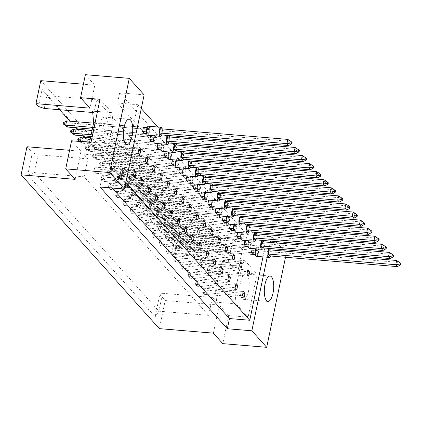 <?xml version="1.0" encoding="UTF-8"?>
<svg xmlns="http://www.w3.org/2000/svg" width="422" height="422" viewBox="0 0 422 422"><rect width="100%" height="100%" fill="white"/><g stroke="black" fill="none" stroke-linecap="round" stroke-linejoin="round"><path stroke-width="0.32" stroke-dasharray="2.11 1.58" d="M107.552 134.265A12.723 4.6 94.8 0 0 104.614 117.137A12.723 4.6 94.8 0 0 99.555 125.366A12.723 4.6 94.8 0 0 102.493 142.494A12.723 4.6 94.8 0 0 107.552 134.265M248.521 291.117A12.723 4.6 94.8 0 0 245.588 273.989A12.723 4.6 94.8 0 0 240.524 282.223A12.723 4.6 94.8 0 0 243.462 299.346A12.723 4.6 94.8 0 0 248.521 291.117M75.137 179.35L81.003 151.266L71.576 140.779M107.352 159.774L105.637 157.865L106.523 153.624L108.238 155.533L107.352 159.774L147.03 163.092M102.847 181.323L101.132 179.419L102.019 175.177L103.733 177.082L102.847 181.323L142.53 184.646M111.851 138.221L110.137 136.317L111.023 132.075L112.737 133.98L111.851 138.221L151.535 141.544L152.421 137.298L150.68 135.525M104.598 130.15L102.884 128.246L103.77 124.005L105.484 125.909L104.598 130.15L144.282 133.473L145.168 129.227L143.454 127.323L93.563 123.15M100.093 151.704L98.384 149.794L99.27 145.553L100.979 147.457L100.093 151.704L139.777 155.022M95.594 173.252L93.879 171.348L94.765 167.101L96.48 169.011L95.594 173.252L135.277 176.57M89.564 142.288L88.203 148.818L83.572 154.125L87.855 158.894L84.115 176.797L208.637 315.345L212.377 297.441L216.66 302.21L215.579 290.547L221.038 264.415L225.665 259.108L224.24 257.52L226.915 244.707L96.68 99.803L94.006 112.616L92.576 111.028M119.99 142.05L119.104 146.297L117.39 144.387L118.276 140.146L119.99 142.05L159.674 145.374L157.933 143.596M127.249 150.121L126.357 154.368L124.648 152.458L125.534 148.217L127.249 150.121L166.927 153.444L165.187 151.667M134.502 158.197L133.616 162.438L131.901 160.529L132.788 156.288L134.502 158.197L174.18 161.515L172.44 159.743M141.755 166.268L140.869 170.509L139.154 168.6L140.041 164.358L141.755 166.268L181.439 169.586L179.698 167.814M149.008 174.339L148.122 178.58L146.408 176.676L147.294 172.429L149.008 174.339L188.692 177.657L186.951 175.884M156.261 182.41L155.375 186.651L153.661 184.746L154.552 180.505L156.261 182.41L195.945 185.727L194.204 183.955M163.52 190.48L162.634 194.721L160.919 192.817L161.805 188.576L163.52 190.48L203.198 193.798L201.458 192.026M170.773 198.551L169.887 202.792L168.172 200.888L169.058 196.647L170.773 198.551L210.457 201.874L208.711 200.097M178.026 206.622L177.14 210.868L175.425 208.959L176.312 204.717L178.026 206.622L217.71 209.945L215.969 208.167M185.279 214.698L184.393 218.939L182.679 217.029L183.565 212.788L185.279 214.698L224.963 218.016L223.222 216.243M192.532 222.769L191.646 227.01L189.937 225.1L190.823 220.859L192.532 222.769L232.216 226.087L230.475 224.314M199.791 230.839L198.904 235.08L197.19 233.176L198.076 228.93L199.791 230.839L239.469 234.157L237.728 232.385M207.044 238.91L206.158 243.151L204.443 241.247L205.329 237.006L207.044 238.91L246.728 242.228L244.982 240.456M214.297 246.981L213.411 251.222L211.696 249.318L212.582 245.077L214.297 246.981L253.981 250.299L252.24 248.526M110.986 185.152L110.1 189.394L108.385 187.489L109.272 183.248L110.986 185.152L148.597 188.302M118.244 193.223L117.358 197.47L115.644 195.56L116.53 191.319L118.244 193.223L155.85 196.372M125.498 201.294L124.611 205.54L122.897 203.631L123.783 199.39L125.498 201.294L163.103 204.443M132.751 209.37L131.864 213.611L130.15 211.702L131.036 207.46L132.751 209.37L170.356 212.514M140.004 217.441L139.118 221.682L137.403 219.772L138.289 215.531L140.004 217.441L177.609 220.585M147.257 225.512L146.371 229.753L144.662 227.848L145.548 223.602L147.257 225.512L184.868 228.655M154.515 233.582L153.629 237.823L151.915 235.919L152.801 231.678L154.515 233.582L192.121 236.726M161.768 241.653L160.882 245.894L159.168 243.99L160.054 239.749L161.768 241.653L199.374 244.802M169.022 249.724L168.135 253.965L166.421 252.061L167.307 247.82L169.022 249.724L206.627 252.873M176.275 257.795L175.388 262.041L173.674 260.131L174.56 255.89L176.275 257.795L213.88 260.944M183.528 265.871L182.642 270.112L180.932 268.202L181.819 263.961L183.528 265.871L221.139 269.014M190.786 273.941L189.9 278.182L188.186 276.273L189.072 272.032L190.786 273.941L228.392 277.085M198.039 282.012L197.153 286.253L195.439 284.349L196.325 280.102L198.039 282.012L235.645 285.156M205.292 290.083L204.406 294.324L202.692 292.42L203.578 288.179L205.292 290.083L242.898 293.227M115.491 163.604L114.605 167.845L112.89 165.936L113.776 161.695L115.491 163.604L153.096 166.748M122.744 171.675L121.858 175.916L120.143 174.012L121.03 169.765L122.744 171.675L160.349 174.819M129.997 179.746L129.111 183.987L127.397 182.082L128.283 177.841L129.997 179.746L167.603 182.89M137.25 187.816L136.364 192.057L134.655 190.153L135.541 185.912L137.25 187.816L174.861 190.966M144.509 195.887L143.622 200.133L141.908 198.224L142.794 193.983L144.509 195.887L182.114 199.036M151.762 203.958L150.876 208.204L149.161 206.295L150.047 202.054L151.762 203.958L189.367 207.107M159.015 212.034L158.129 216.275L156.414 214.365L157.3 210.124L159.015 212.034L196.62 215.178M166.268 220.105L165.382 224.346L163.667 222.436L164.554 218.195L166.268 220.105L203.879 223.249M173.521 228.175L172.635 232.416L170.926 230.512L171.812 226.266L173.521 228.175L211.132 231.319M180.78 236.246L179.893 240.487L178.179 238.583L179.065 234.342L180.78 236.246L218.385 239.39M188.033 244.317L187.146 248.558L185.432 246.654L186.318 242.413L188.033 244.317L225.638 247.466M195.286 252.388L194.4 256.629L192.685 254.724L193.571 250.483L195.286 252.388L232.891 255.537M202.539 260.458L201.653 264.705L199.938 262.795L200.825 258.554L202.539 260.458L240.15 263.608M209.797 268.534L208.911 272.776L207.197 270.866L208.083 266.625L209.797 268.534L247.403 271.678M242.465 249.465L237.66 272.454L228.239 261.967L233.039 238.979L242.465 249.465L286.369 253.137L284.533 251.095M85.386 74.689L94.813 85.175L90.007 108.164M26.966 146.745L32.373 152.759L27.731 174.972L155.154 316.748L159.796 294.54L165.197 300.548L159.331 328.632M228.239 261.967L174.202 257.452L171.654 254.614L175.23 237.491L42.094 89.358L38.518 106.481M40.776 80.655L179.007 234.458L174.202 257.452M213.368 333.153L219.234 305.069L165.197 300.548M233.039 238.979L179.007 234.458M94.813 85.175L83.392 84.221M81.003 151.266L69.588 150.311M283.188 249.597L277.28 243.025M275.935 241.526L271.52 236.61L270.586 241.078M267.21 257.246L270.302 242.439M285.509 257.256L286.369 253.137M248.078 317.18L236.083 303.835L234.996 292.172L240.456 266.039L245.087 260.733L257.082 274.078L248.078 317.18L228.655 315.556L222.79 343.64M257.082 274.078L237.66 272.454M119.658 92.835L117.527 103.015L244.908 244.744L247.034 234.563L119.658 92.835L144.139 94.881M247.034 234.563L271.52 236.61M228.655 315.556L219.234 305.069M244.908 244.744L265.169 246.437L262.985 256.892M117.527 103.015L137.794 104.714L122.369 178.527L102.108 176.834L99.982 187.015M137.794 104.714L141.275 108.591M157.828 127.006L265.169 246.437M125.856 182.404L122.369 178.527M119.104 146.297L158.788 149.615L159.674 145.374M126.357 154.368L166.041 157.686L166.927 153.444M133.616 162.438L173.294 165.756L174.18 161.515M140.869 170.509L180.553 173.827L181.439 169.586M148.122 178.58L187.806 181.898L188.692 177.657M155.375 186.651L195.059 189.974L195.945 185.727M162.634 194.721L202.312 198.045L203.198 193.798M169.887 202.792L209.565 206.115L210.457 201.874M177.14 210.868L216.824 214.186L217.71 209.945M184.393 218.939L224.077 222.257L224.963 218.016M191.646 227.01L231.33 230.328L232.216 226.087M198.904 235.08L238.583 238.398L239.469 234.157M206.158 243.151L245.841 246.469L246.728 242.228M213.411 251.222L253.094 254.545L253.981 250.299M112.173 188.033L102.108 176.834M96.68 99.803L46.937 95.641L59.602 109.736M69.878 121.167L75.786 127.739M77.131 129.237L83.039 135.81M84.384 137.308L177.171 240.545L174.492 253.358L171.654 254.614M226.915 244.707L177.171 240.545L175.23 237.491M94.006 112.616L92.713 112.505M44.257 108.454L46.937 95.641L42.094 89.358M100.003 99.302L111.999 112.653L97.466 111.434M87.855 158.894L38.112 154.732L32.373 152.759M111.999 112.653L113.08 124.311L107.621 150.443L102.994 155.75L90.999 142.404M102.994 155.75L83.572 154.125M84.115 176.797L34.372 172.635L38.112 154.732M208.637 315.345L158.894 311.183L34.372 172.635L27.731 174.972M212.377 297.441L162.634 293.285L158.894 311.183L155.154 316.748M159.796 294.54L162.634 293.285M236.083 303.835L216.66 302.21M224.24 257.52L174.492 253.358M245.087 260.733L225.665 259.108M240.456 266.039L221.038 264.415M234.996 292.172L215.579 290.547M107.621 150.443L88.203 148.818M113.08 124.311L95.092 122.807M96.48 169.011L134.085 172.155M93.879 171.348L133.563 174.666M94.765 167.101L134.449 170.425M100.979 147.457L138.59 150.607M98.384 149.794L138.063 153.117M99.27 145.553L138.949 148.871M105.484 125.909L145.168 129.227M102.884 128.246L92.676 127.391M103.77 124.005L143.454 127.323M112.737 133.98L152.421 137.298M110.137 136.317L91.147 134.729M111.023 132.075L150.707 135.393M118.276 140.146L157.96 143.464M117.39 144.387L89.612 142.066M125.534 148.217L165.213 151.535M124.648 152.458L164.327 155.776L87.496 149.351L89.211 151.261L85.64 148.876L84.954 148.111L85.202 146.925L85.888 147.689L85.64 148.876M132.788 156.288L172.471 159.606M131.901 160.529L171.585 163.852L94.75 157.422L96.464 159.331L92.893 156.947L92.207 156.187L92.455 154.995L93.141 155.76L92.893 156.947M140.041 164.358L179.725 167.682M139.154 168.6L178.838 171.923L102.008 165.493L103.717 167.402L100.146 165.018L99.46 164.258L99.708 163.071L100.394 163.831L100.146 165.018M147.294 172.429L186.978 175.752M146.408 176.676L186.091 179.994L109.261 173.563L110.975 175.473L107.399 173.089L106.713 172.329L106.961 171.142L107.647 171.902L107.399 173.089M154.552 180.505L194.231 183.823M153.661 184.746L193.345 188.064L116.514 181.639L118.229 183.544L114.657 181.165L113.972 180.4L114.22 179.213L114.905 179.972L114.657 181.165M161.805 188.576L201.484 191.894M160.919 192.817L200.598 196.135L123.767 189.71L125.482 191.614L121.911 189.235L121.225 188.47L121.473 187.284L122.158 188.048L121.911 189.235M169.058 196.647L208.742 199.965M168.172 200.888L207.856 204.206L131.02 197.781L132.735 199.685L129.164 197.306L128.478 196.541L128.726 195.354L129.412 196.119L129.164 197.306M176.312 204.717L215.995 208.035M175.425 208.959L215.109 212.277L138.279 205.852L139.988 207.761L136.417 205.377L135.731 204.612L135.979 203.425L136.665 204.19L136.417 205.377M183.565 212.788L223.249 216.106M182.679 217.029L222.362 220.353L145.532 213.922L147.246 215.832L143.67 213.448L142.984 212.688L143.237 211.496L143.918 212.261L143.67 213.448M190.823 220.859L230.502 224.182M189.937 225.1L229.615 228.423L152.785 221.993L154.499 223.903L150.928 221.518L150.243 220.759L150.49 219.572L151.176 220.331L150.928 221.518M198.076 228.93L237.76 232.253M197.19 233.176L236.869 236.494L160.038 230.064L161.753 231.973L158.181 229.589L157.496 228.829L157.744 227.643L158.429 228.402L158.181 229.589M205.329 237.006L245.013 240.324M204.443 241.247L244.127 244.565L167.291 238.14L169.006 240.044L165.435 237.665L164.749 236.9L164.997 235.713L165.682 236.473L165.435 237.665M212.582 245.077L252.266 248.394M211.696 249.318L251.38 252.636L174.55 246.211L176.259 248.115L172.688 245.736L172.002 244.971L172.25 243.784L172.936 244.549L172.688 245.736M103.733 177.082L141.338 180.226M101.132 179.419L140.816 182.737M102.019 175.177L141.702 178.495M109.272 183.248L148.955 186.566M108.385 187.489L148.069 190.807M110.1 189.394L149.784 192.717M116.53 191.319L156.209 194.637M115.644 195.56L155.322 198.878M117.358 197.47L157.037 200.788M123.783 199.39L163.467 202.708M122.897 203.631L162.581 206.954M124.611 205.54L164.29 208.858M131.036 207.46L170.72 210.778M130.15 211.702L169.834 215.025M131.864 213.611L171.548 216.929M138.289 215.531L177.973 218.854M137.403 219.772L177.087 223.096M139.118 221.682L178.801 225M145.548 223.602L185.226 226.925M144.662 227.848L184.34 231.166M146.371 229.753L186.055 233.071M152.801 231.678L192.479 234.996M151.915 235.919L191.593 239.237M153.629 237.823L193.308 241.147M160.054 239.749L199.738 243.067M159.168 243.99L198.852 247.308M160.882 245.894L200.566 249.217M167.307 247.82L206.991 251.137M166.421 252.061L206.105 255.379M168.135 253.965L207.819 257.288M174.56 255.89L214.244 259.208M173.674 260.131L213.358 263.449M175.388 262.041L215.072 265.359M181.819 263.961L221.497 267.279M180.932 268.202L220.611 271.525M182.642 270.112L222.325 273.43M189.072 272.032L228.756 275.355M188.186 276.273L227.869 279.596M189.9 278.182L229.579 281.5M196.325 280.102L236.009 283.426M195.439 284.349L235.123 287.667M197.153 286.253L236.837 289.571M203.578 288.179L243.262 291.496M202.692 292.42L242.376 295.738M204.406 294.324L244.09 297.642M108.238 155.533L145.843 158.677M105.637 157.865L145.316 161.188M106.523 153.624L146.202 156.942M113.776 161.695L153.46 165.018M112.89 165.936L152.574 169.259M114.605 167.845L154.288 171.163M121.03 169.765L160.713 173.089M120.143 174.012L159.827 177.33M121.858 175.916L161.542 179.234M128.283 177.841L167.967 181.159M127.397 182.082L167.08 185.4M129.111 183.987L168.795 187.31M135.541 185.912L175.22 189.23M134.655 190.153L174.333 193.471M136.364 192.057L176.048 195.381M142.794 193.983L182.478 197.301M141.908 198.224L181.592 201.542M143.622 200.133L183.301 203.451M150.047 202.054L189.731 205.372M149.161 206.295L188.845 209.613M150.876 208.204L190.559 211.522M157.3 210.124L196.984 213.442M156.414 214.365L196.098 217.689M158.129 216.275L197.812 219.593M164.554 218.195L204.237 221.518M163.667 222.436L203.351 225.759M165.382 224.346L205.066 227.664M171.812 226.266L211.491 229.589M170.926 230.512L210.604 233.83M172.635 232.416L212.319 235.734M179.065 234.342L218.749 237.66M178.179 238.583L217.863 241.901M179.893 240.487L219.572 243.805M186.318 242.413L226.002 245.731M185.432 246.654L225.116 249.972M187.146 248.558L226.83 251.881M193.571 250.483L233.255 253.801M192.685 254.724L232.369 258.042M194.4 256.629L234.083 259.952M200.825 258.554L240.508 261.872M199.938 262.795L239.622 266.113M201.653 264.705L241.337 268.023M208.083 266.625L247.761 269.943M207.197 270.866L246.875 274.189M208.911 272.776L248.59 276.093M161.721 134.929A4.542 1.641 94.8 0 0 162.18 133.399A4.542 1.641 94.8 0 0 162.227 128.895M147.711 135.277A4.542 1.641 94.8 0 0 149.515 132.339A4.542 1.641 94.8 0 0 148.465 126.22M161.167 134.882L162.053 130.641L289.545 141.307L288.659 145.548M160.339 128.736L162.053 130.641M287.83 139.397L289.545 141.307L292.087 142.546M147.674 127.676L146.787 131.917L148.502 133.821L149.388 129.58L147.674 127.676L147.12 127.629M63.437 122.712L64.123 123.472L63.875 124.664M67.446 127.043L68.332 122.802L64.123 123.472M149.388 129.58L68.332 122.802L66.618 120.892M146.787 131.917L146.408 131.886M92.318 129.121L144.282 133.473M146.613 133.668L148.502 133.821M168.974 143A4.542 1.641 94.8 0 0 169.433 141.47A4.542 1.641 94.8 0 0 169.48 136.965M154.964 143.348A4.542 1.641 94.8 0 0 156.768 140.41A4.542 1.641 94.8 0 0 155.718 134.291A4.542 1.641 94.8 0 0 154.32 135.831M168.42 142.952L169.306 138.711L296.798 149.377L295.912 153.619M167.592 136.807L169.306 138.711M295.083 147.473L296.798 149.377L299.34 150.617M168.768 135.52A4.542 1.641 94.8 0 0 168.383 135.351A4.542 1.641 94.8 0 0 167.977 135.451M154.927 135.747L154.041 139.988L155.755 141.897L156.641 137.651L154.927 135.747L92.033 130.488M70.69 130.783L71.376 131.548L71.128 132.735M74.705 135.114L75.591 130.873L71.376 131.548M156.641 137.651L75.591 130.873L73.876 128.968M154.041 139.988L153.666 139.956M90.783 136.459L151.535 141.544M153.866 141.739L155.755 141.897M176.227 151.071A4.542 1.641 94.8 0 0 176.686 149.541A4.542 1.641 94.8 0 0 176.734 145.036M162.217 151.419A4.542 1.641 94.8 0 0 164.026 148.481A4.542 1.641 94.8 0 0 162.976 142.367A4.542 1.641 94.8 0 0 161.573 143.902M175.673 151.029L176.56 146.782L304.051 157.448L303.165 161.689M174.845 144.878L176.56 146.782M302.337 155.544L304.051 157.448L306.594 158.688M176.021 143.591A4.542 1.641 94.8 0 0 175.642 143.422A4.542 1.641 94.8 0 0 175.235 143.522M162.18 143.818L161.294 148.059L163.008 149.968L163.894 145.727L162.18 143.818L90.498 137.82M77.949 138.854L78.634 139.619L78.386 140.806M80.46 141.523L81.958 143.185L79.32 141.428M158.788 149.615L81.958 143.185L82.844 138.943L78.634 139.619M163.894 145.727L82.844 138.943L81.13 137.039M161.294 148.059L160.919 148.027M161.125 149.81L163.008 149.968M190.739 167.218A4.542 1.641 94.8 0 0 191.198 165.682A4.542 1.641 94.8 0 0 191.24 161.178M176.728 167.566A4.542 1.641 94.8 0 0 178.532 164.622A4.542 1.641 94.8 0 0 177.483 158.508A4.542 1.641 94.8 0 0 176.085 160.043M190.185 167.17L191.071 162.929L318.557 173.59L317.671 177.836M189.357 161.019L191.071 162.929M316.848 171.685L318.557 173.59L321.105 174.829M190.533 159.732A4.542 1.641 94.8 0 0 190.148 159.569A4.542 1.641 94.8 0 0 189.742 159.669M176.691 159.959L175.805 164.205L177.52 166.11L178.406 161.869L176.691 159.959L95.636 153.181L94.75 157.422L92.207 156.187M173.294 165.756L96.464 159.331L97.35 155.085L93.141 155.76M92.455 154.995L95.636 153.181L97.35 155.085L178.406 161.869M175.805 164.205L175.425 164.174M175.631 165.952L177.52 166.11M205.245 183.359A4.542 1.641 94.8 0 0 205.704 181.829A4.542 1.641 94.8 0 0 205.751 177.319M191.235 183.707A4.542 1.641 94.8 0 0 193.039 180.769A4.542 1.641 94.8 0 0 191.994 174.65A4.542 1.641 94.8 0 0 190.591 176.19M204.691 183.312L205.577 179.07L333.069 189.736L332.183 193.978M203.863 177.161L205.577 179.07M331.354 187.827L333.069 189.736L335.611 190.971M205.039 175.879A4.542 1.641 94.8 0 0 204.654 175.71A4.542 1.641 94.8 0 0 204.248 175.81M191.198 176.106L190.311 180.347L192.026 182.251L192.912 178.01L191.198 176.106L110.147 169.322L109.261 173.563L106.713 172.329M187.806 181.898L110.975 175.473L111.862 171.232L107.647 171.902M106.961 171.142L110.147 169.322L111.862 171.232L192.912 178.01M190.311 180.347L189.937 180.315M190.137 182.093L192.026 182.251M219.756 199.5A4.542 1.641 94.8 0 0 220.215 197.971A4.542 1.641 94.8 0 0 220.258 193.466M205.741 199.849A4.542 1.641 94.8 0 0 207.55 196.91A4.542 1.641 94.8 0 0 206.5 190.791A4.542 1.641 94.8 0 0 205.103 192.332M219.197 199.453L220.084 195.212L347.575 205.878L346.689 210.119M218.374 193.308L220.084 195.212M345.861 203.974L347.575 205.878L350.123 207.118M219.551 192.021A4.542 1.641 94.8 0 0 219.166 191.852A4.542 1.641 94.8 0 0 218.76 191.952M205.709 192.247L204.823 196.488L206.537 198.398L207.424 194.152L205.709 192.247L124.654 185.469L123.767 189.71L121.225 188.47M202.312 198.045L125.482 191.614L126.368 187.373L122.158 188.048M121.473 187.284L124.654 185.469L126.368 187.373L207.424 194.152M204.823 196.488L204.443 196.457M204.649 198.24L206.537 198.398M183.48 159.147A4.542 1.641 94.8 0 0 183.945 157.612A4.542 1.641 94.8 0 0 183.987 153.107M169.47 159.49A4.542 1.641 94.8 0 0 171.279 156.551A4.542 1.641 94.8 0 0 170.23 150.438A4.542 1.641 94.8 0 0 168.832 151.973M182.926 159.099L183.813 154.858L311.304 165.519L310.418 169.765M182.104 152.949L183.813 154.858M309.59 163.615L311.304 165.519L313.847 166.759M183.28 151.662A4.542 1.641 94.8 0 0 182.895 151.498A4.542 1.641 94.8 0 0 182.489 151.598M169.438 151.888L168.552 156.129L170.266 158.039L171.153 153.798L169.438 151.888L88.383 145.11L87.496 149.351L84.954 148.111M166.041 157.686L89.211 151.261L90.097 147.014L85.888 147.689M85.202 146.925L88.383 145.11L90.097 147.014L171.153 153.798M168.552 156.129L168.172 156.098M168.378 157.881L170.266 158.039M197.992 175.288A4.542 1.641 94.8 0 0 198.451 173.753A4.542 1.641 94.8 0 0 198.498 169.248M183.981 175.636A4.542 1.641 94.8 0 0 185.785 172.698A4.542 1.641 94.8 0 0 184.736 166.579A4.542 1.641 94.8 0 0 183.338 168.114M197.438 175.241L198.324 171L325.816 181.666L324.929 185.907M196.61 169.09L198.324 171M324.101 179.756L325.816 181.666L328.358 182.9M197.786 167.803A4.542 1.641 94.8 0 0 197.401 167.639A4.542 1.641 94.8 0 0 196.995 167.74M183.945 168.035L183.058 172.276L184.773 174.18L185.659 169.939L183.945 168.035L102.894 161.251L102.008 165.493L99.46 164.258M180.553 173.827L103.717 167.402L104.603 163.161L100.394 163.831M99.708 163.071L102.894 161.251L104.603 163.161L185.659 169.939M183.058 172.276L182.679 172.245M182.884 174.022L184.773 174.18M212.498 191.43A4.542 1.641 94.8 0 0 212.962 189.9A4.542 1.641 94.8 0 0 213.005 185.395M198.488 191.778A4.542 1.641 94.8 0 0 200.297 188.84A4.542 1.641 94.8 0 0 199.247 182.721A4.542 1.641 94.8 0 0 197.844 184.261M211.944 191.382L212.83 187.141L340.322 197.807L339.436 202.048M211.116 185.237L212.83 187.141M338.608 195.898L340.322 197.807L342.864 199.042M212.292 183.95A4.542 1.641 94.8 0 0 211.913 183.781A4.542 1.641 94.8 0 0 211.506 183.881M198.456 184.177L197.57 188.418L199.279 190.322L200.165 186.081L198.456 184.177L117.4 177.393L116.514 181.639L113.972 180.4M195.059 189.974L118.229 183.544L119.115 179.303L114.905 179.972M114.22 179.213L117.4 177.393L119.115 179.303L200.165 186.081M197.57 188.418L197.19 188.386M197.396 190.169L199.279 190.322M227.01 207.571A4.542 1.641 94.8 0 0 227.469 206.042A4.542 1.641 94.8 0 0 227.511 201.537M212.999 207.919A4.542 1.641 94.8 0 0 214.803 204.981A4.542 1.641 94.8 0 0 213.754 198.867A4.542 1.641 94.8 0 0 212.356 200.403M226.456 207.529L227.342 203.283L354.828 213.949L353.942 218.19M225.628 201.378L227.342 203.283M353.119 212.044L354.828 213.949L357.376 215.188M226.804 200.091A4.542 1.641 94.8 0 0 226.419 199.922A4.542 1.641 94.8 0 0 226.013 200.023M212.962 200.318L212.076 204.559L213.79 206.469L214.677 202.228L212.962 200.318L131.907 193.54L131.02 197.781L128.478 196.541M209.565 206.115L132.735 199.685L133.621 195.444L129.412 196.119M128.726 195.354L131.907 193.54L133.621 195.444L214.677 202.228M212.076 204.559L211.696 204.528M211.902 206.311L213.79 206.469M234.263 215.647A4.542 1.641 94.8 0 0 234.722 214.112A4.542 1.641 94.8 0 0 234.769 209.607M220.252 215.99A4.542 1.641 94.8 0 0 222.056 213.052A4.542 1.641 94.8 0 0 221.007 206.938A4.542 1.641 94.8 0 0 219.609 208.473M233.709 215.6L234.595 211.353L362.087 222.019L361.2 226.261M232.881 209.449L234.595 211.353M360.372 220.115L362.087 222.019L364.629 223.259M234.057 208.162A4.542 1.641 94.8 0 0 233.672 207.993A4.542 1.641 94.8 0 0 233.266 208.099M220.215 208.389L219.329 212.63L221.044 214.54L221.93 210.298L220.215 208.389L139.165 201.61L138.279 205.852L135.731 204.612M216.824 214.186L139.988 207.761L140.874 203.515L136.665 204.19M135.979 203.425L139.165 201.61L140.874 203.515L221.93 210.298M219.329 212.63L218.949 212.598M219.155 214.381L221.044 214.54M248.769 231.789A4.542 1.641 94.8 0 0 249.233 230.254A4.542 1.641 94.8 0 0 249.275 225.749M234.759 232.137A4.542 1.641 94.8 0 0 236.568 229.199A4.542 1.641 94.8 0 0 235.518 223.08A4.542 1.641 94.8 0 0 234.115 224.615M248.215 231.741L249.101 227.5L376.593 238.166L375.707 242.407M247.387 225.591L249.101 227.5M374.878 236.257L376.593 238.166L379.135 239.401M248.563 224.304A4.542 1.641 94.8 0 0 248.183 224.14A4.542 1.641 94.8 0 0 247.777 224.24M234.727 224.53L233.841 228.777L235.55 230.681L236.436 226.44L234.727 224.53L153.671 217.752L152.785 221.993L150.243 220.759M231.33 230.328L154.499 223.903L155.386 219.662L151.176 220.331M150.49 219.572L153.671 217.752L155.386 219.662L236.436 226.44M233.841 228.777L233.461 228.745M233.667 230.523L235.55 230.681M263.281 247.93A4.542 1.641 94.8 0 0 263.739 246.401A4.542 1.641 94.8 0 0 263.787 241.896M249.27 248.278A4.542 1.641 94.8 0 0 251.074 245.34A4.542 1.641 94.8 0 0 250.024 239.221A4.542 1.641 94.8 0 0 248.627 240.762M262.727 247.883L263.613 243.642L391.099 254.308L390.213 258.549M261.898 241.737L263.613 243.642M389.39 252.398L391.099 254.308L393.647 255.542M263.075 240.45A4.542 1.641 94.8 0 0 262.69 240.282A4.542 1.641 94.8 0 0 262.284 240.382M249.233 240.677L248.347 244.918L250.061 246.823L250.948 242.581L249.233 240.677L168.178 233.893L167.291 238.14L164.749 236.9M245.841 246.469L169.006 240.044L169.892 235.803L165.682 236.473M164.997 235.713L168.178 233.893L169.892 235.803L250.948 242.581M248.347 244.918L247.967 244.887M248.173 246.67L250.061 246.823M241.516 223.718A4.542 1.641 94.8 0 0 241.975 222.183A4.542 1.641 94.8 0 0 242.022 217.678M227.505 224.066A4.542 1.641 94.8 0 0 229.31 221.123A4.542 1.641 94.8 0 0 228.265 215.009A4.542 1.641 94.8 0 0 226.862 216.544M240.962 223.671L241.848 219.429L369.34 230.09L368.453 234.337M240.134 217.52L241.848 219.429M367.625 228.186L369.34 230.09L371.882 231.33M241.31 216.233A4.542 1.641 94.8 0 0 240.925 216.069A4.542 1.641 94.8 0 0 240.519 216.169M227.469 216.46L226.582 220.706L228.297 222.61L229.183 218.369L227.469 216.46L146.418 209.681L145.532 213.922L142.984 212.688M224.077 222.257L147.246 215.832L148.133 211.586L143.918 212.261M143.237 211.496L146.418 209.681L148.133 211.586L229.183 218.369M226.582 220.706L226.208 220.674M226.414 222.452L228.297 222.61M256.027 239.86A4.542 1.641 94.8 0 0 256.486 238.33A4.542 1.641 94.8 0 0 256.529 233.82M242.012 240.208A4.542 1.641 94.8 0 0 243.821 237.269A4.542 1.641 94.8 0 0 242.771 231.15A4.542 1.641 94.8 0 0 241.373 232.691M255.474 239.812L256.36 235.571L383.846 246.237L382.96 250.478M254.645 233.661L256.36 235.571M382.132 244.327L383.846 246.237L386.394 247.471M255.822 232.38A4.542 1.641 94.8 0 0 255.437 232.211A4.542 1.641 94.8 0 0 255.03 232.311M241.98 232.606L241.094 236.847L242.808 238.752L243.694 234.511L241.98 232.606L160.924 225.823L160.038 230.064L157.496 228.829M238.583 238.398L161.753 231.973L162.639 227.732L158.429 228.402M157.744 227.643L160.924 225.823L162.639 227.732L243.694 234.511M241.094 236.847L240.714 236.816M240.92 238.594L242.808 238.752M270.534 256.001A4.542 1.641 94.8 0 0 270.993 254.471A4.542 1.641 94.8 0 0 271.04 249.966M256.523 256.349A4.542 1.641 94.8 0 0 258.327 253.411A4.542 1.641 94.8 0 0 257.278 247.292A4.542 1.641 94.8 0 0 255.88 248.832M269.98 255.954L270.866 251.712L398.357 262.378L397.471 266.62M269.152 249.808L270.866 251.712M396.643 260.474L398.357 262.378L400.9 263.618M270.328 248.521A4.542 1.641 94.8 0 0 269.943 248.352A4.542 1.641 94.8 0 0 269.537 248.452M256.486 248.748L255.6 252.989L257.315 254.899L258.201 250.652L256.486 248.748L175.436 241.97L174.55 246.211L172.002 244.971M253.094 254.545L176.259 248.115L177.145 243.874L172.936 244.549M172.25 243.784L175.436 241.97L177.145 243.874L258.201 250.652M255.6 252.989L255.226 252.957M255.426 254.74L257.315 254.899M104.614 117.137L129.1 119.183M245.588 273.989L270.069 276.041M243.462 299.346L267.949 301.398M102.493 142.494L126.98 144.54M168.383 135.351L155.718 134.291M175.642 143.422L162.976 142.367M190.148 159.569L177.483 158.508M204.654 175.71L191.994 174.65M219.166 191.852L206.5 190.791M182.895 151.498L170.23 150.438M197.401 167.639L184.736 166.579M211.913 183.781L199.247 182.721M226.419 199.922L213.754 198.867M233.672 207.993L221.007 206.938M248.183 224.14L235.518 223.08M262.69 240.282L250.024 239.221M240.925 216.069L228.265 215.009M255.437 232.211L242.771 231.15M269.943 248.352L257.278 247.292"/><path stroke-width="0.63" d="M132.039 136.311A12.723 4.6 94.8 0 0 129.1 119.183A12.723 4.6 94.8 0 0 124.042 127.418A12.723 4.6 94.8 0 0 126.98 144.54A12.723 4.6 94.8 0 0 132.039 136.311M273.008 293.169A12.723 4.6 94.8 0 0 270.069 276.041A12.723 4.6 94.8 0 0 265.011 284.27A12.723 4.6 94.8 0 0 267.949 301.398A12.723 4.6 94.8 0 0 273.008 293.169M69.588 150.311L26.966 146.745L21.1 174.829L75.137 179.35L65.711 168.863L71.576 140.779L90.999 142.404L100.003 99.302L80.581 97.677L90.007 108.164L35.97 103.648L38.518 106.481L44.257 108.454L92.713 112.505M97.466 111.434L92.576 111.028L93.663 122.686L89.564 142.288M80.581 97.677L85.386 74.689L129.29 78.36L109.614 172.535L65.711 168.863M21.1 174.829L159.331 328.632L213.368 333.153L222.79 343.64L266.693 347.311L251.844 330.79L267.21 257.246M83.392 84.221L40.776 80.655L35.97 103.648M284.533 251.095L283.188 249.597M277.28 243.025L275.935 241.526M270.302 242.439L270.586 241.078M266.693 347.311L285.509 257.256M129.29 78.36L144.139 94.881L124.464 189.061L109.614 172.535M124.464 189.061L99.982 187.015L227.358 328.743L251.844 330.79M227.358 328.743L229.484 318.557L249.75 320.256L262.985 256.892M147.03 163.092L147.916 158.851L146.202 156.942L145.316 161.188L147.03 163.092M142.53 184.646L143.417 180.4L141.702 178.495L140.816 182.737L142.53 184.646M150.68 135.525L149.821 139.635L151.535 141.544L153.866 141.739M147.12 127.629L143.454 127.323L142.567 131.564L144.282 133.473L146.613 133.668M139.777 155.022L140.663 150.781L138.949 148.871L138.063 153.117L139.777 155.022M135.277 176.57L136.164 172.329L134.449 170.425L133.563 174.666L135.277 176.57M141.275 108.591L157.828 127.006M249.75 320.256L125.856 182.404M157.933 143.596L157.074 147.705L158.788 149.615L161.125 149.81M165.187 151.667L164.327 155.776L166.041 157.686L168.378 157.881M172.44 159.743L171.585 163.852L173.294 165.756L175.631 165.952M179.698 167.814L178.838 171.923L180.553 173.827L182.884 174.022M186.951 175.884L186.091 179.994L187.806 181.898L190.137 182.093M194.204 183.955L193.345 188.064L195.059 189.974L197.396 190.169M201.458 192.026L200.598 196.135L202.312 198.045L204.649 198.24M208.711 200.097L207.856 204.206L209.565 206.115L211.902 206.311M215.969 208.167L215.109 212.277L216.824 214.186L219.155 214.381M223.222 216.243L222.362 220.353L224.077 222.257L226.414 222.452M230.475 224.314L229.615 228.423L231.33 230.328L233.667 230.523M237.728 232.385L236.869 236.494L238.583 238.398L240.92 238.594M244.982 240.456L244.127 244.565L245.841 246.469L248.173 246.67M252.24 248.526L251.38 252.636L253.094 254.545L255.426 254.74M149.784 192.717L150.67 188.47L148.955 186.566L148.069 190.807L149.784 192.717M157.037 200.788L157.923 196.547L156.209 194.637L155.322 198.878L157.037 200.788M164.29 208.858L165.176 204.617L163.467 202.708L162.581 206.954L164.29 208.858M171.548 216.929L172.434 212.688L170.72 210.778L169.834 215.025L171.548 216.929M178.801 225L179.688 220.759L177.973 218.854L177.087 223.096L178.801 225M186.055 233.071L186.941 228.829L185.226 226.925L184.34 231.166L186.055 233.071M193.308 241.147L194.194 236.9L192.479 234.996L191.593 239.237L193.308 241.147M200.566 249.217L201.452 244.971L199.738 243.067L198.852 247.308L200.566 249.217M207.819 257.288L208.705 253.047L206.991 251.137L206.105 255.379L207.819 257.288M215.072 265.359L215.958 261.118L214.244 259.208L213.358 263.449L215.072 265.359M222.325 273.43L223.212 269.189L221.497 267.279L220.611 271.525L222.325 273.43M229.579 281.5L230.465 277.259L228.756 275.355L227.869 279.596L229.579 281.5M236.837 289.571L237.723 285.33L236.009 283.426L235.123 287.667L236.837 289.571M244.09 297.642L244.976 293.401L243.262 291.496L242.376 295.738L244.09 297.642M154.288 171.163L155.175 166.922L153.46 165.018L152.574 169.259L154.288 171.163M161.542 179.234L162.428 174.993L160.713 173.089L159.827 177.33L161.542 179.234M168.795 187.31L169.681 183.064L167.967 181.159L167.08 185.4L168.795 187.31M176.048 195.381L176.934 191.134L175.22 189.23L174.333 193.471L176.048 195.381M183.301 203.451L184.187 199.21L182.478 197.301L181.592 201.542L183.301 203.451M190.559 211.522L191.446 207.281L189.731 205.372L188.845 209.613L190.559 211.522M197.812 219.593L198.699 215.352L196.984 213.442L196.098 217.689L197.812 219.593M205.066 227.664L205.952 223.423L204.237 221.518L203.351 225.759L205.066 227.664M212.319 235.734L213.205 231.493L211.491 229.589L210.604 233.83L212.319 235.734M219.572 243.805L220.458 239.564L218.749 237.66L217.863 241.901L219.572 243.805M226.83 251.881L227.716 247.635L226.002 245.731L225.116 249.972L226.83 251.881M234.083 259.952L234.97 255.711L233.255 253.801L232.369 258.042L234.083 259.952M241.337 268.023L242.223 263.782L240.508 261.872L239.622 266.113L241.337 268.023M248.59 276.093L249.476 271.852L247.761 269.943L246.875 274.189L248.59 276.093M229.484 318.557L112.173 188.033M59.602 109.736L69.878 121.167M75.786 127.739L77.131 129.237M83.039 135.81L84.384 137.308M95.092 122.807L93.663 122.686M134.085 172.155L136.164 172.329M138.59 150.607L140.663 150.781M141.338 180.226L143.417 180.4M148.597 188.302L150.67 188.47M155.85 196.372L157.923 196.547M163.103 204.443L165.176 204.617M170.356 212.514L172.434 212.688M177.609 220.585L179.688 220.759M184.868 228.655L186.941 228.829M192.121 236.726L194.194 236.9M199.374 244.802L201.452 244.971M206.627 252.873L208.705 253.047M213.88 260.944L215.958 261.118M221.139 269.014L223.212 269.189M228.392 277.085L230.465 277.259M235.645 285.156L237.723 285.33M242.898 293.227L244.976 293.401M145.843 158.677L147.916 158.851M153.096 166.748L155.175 166.922M160.349 174.819L162.428 174.993M167.603 182.89L169.681 183.064M174.861 190.966L176.934 191.134M182.114 199.036L184.187 199.21M189.367 207.107L191.446 207.281M196.62 215.178L198.699 215.352M203.879 223.249L205.952 223.423M211.132 231.319L213.205 231.493M218.385 239.39L220.458 239.564M225.638 247.466L227.716 247.635M232.891 255.537L234.97 255.711M240.15 263.608L242.223 263.782M247.403 271.678L249.476 271.852M162.227 128.895A4.542 1.641 94.8 0 0 161.13 127.28A4.542 1.641 94.8 0 0 159.326 130.219A4.542 1.641 94.8 0 0 160.376 136.338A4.542 1.641 94.8 0 0 161.721 134.929M161.13 127.28L148.465 126.22A4.542 1.641 94.8 0 0 146.661 129.158A4.542 1.641 94.8 0 0 147.711 135.277L160.376 136.338M161.167 134.882L288.659 145.548L286.944 143.644L159.453 132.977L161.167 134.882M291.154 142.968L291.839 143.733L292.087 142.546L291.402 141.781L291.154 142.968L286.944 143.644L287.83 139.397L160.339 128.736L159.453 132.977M287.83 139.397L291.402 141.781M291.839 143.733L288.659 145.548M63.189 123.899L63.437 122.712L66.618 120.892L65.732 125.139L67.446 127.043L63.189 123.899L65.732 125.139L92.676 127.391M146.408 131.886L142.567 131.564M67.446 127.043L92.318 129.121M93.563 123.15L66.618 120.892M167.977 135.451A4.542 1.641 94.8 0 0 166.579 138.289A4.542 1.641 94.8 0 0 167.629 144.408A4.542 1.641 94.8 0 0 168.974 143M154.32 135.831A4.542 1.641 94.8 0 0 153.914 137.234A4.542 1.641 94.8 0 0 154.964 143.348L167.629 144.408M168.42 142.952L295.912 153.619L294.197 151.714L166.706 141.048L168.42 142.952M298.407 151.039L299.092 151.804L299.34 150.617L298.655 149.852L298.407 151.039L294.197 151.714L295.083 147.473L167.592 136.807L166.706 141.048M295.083 147.473L298.655 149.852M299.092 151.804L295.912 153.619M169.48 136.965A4.542 1.641 94.8 0 0 168.768 135.52M70.442 131.97L70.69 130.783L73.876 128.968L72.99 133.21L74.705 135.114L70.442 131.97L72.99 133.21L91.147 134.729M153.666 139.956L149.821 139.635M74.705 135.114L90.783 136.459M92.033 130.488L73.876 128.968M175.235 143.522A4.542 1.641 94.8 0 0 173.832 146.365A4.542 1.641 94.8 0 0 174.882 152.479A4.542 1.641 94.8 0 0 176.227 151.071M161.573 143.902A4.542 1.641 94.8 0 0 161.167 145.305A4.542 1.641 94.8 0 0 162.217 151.419L174.882 152.479M175.673 151.029L303.165 161.689L301.45 159.785L173.959 149.119L175.673 151.029M305.66 159.11L306.346 159.875L306.594 158.688L305.908 157.923L305.66 159.11L301.45 159.785L302.337 155.544L174.845 144.878L173.959 149.119M302.337 155.544L305.908 157.923M306.346 159.875L303.165 161.689M176.734 145.036A4.542 1.641 94.8 0 0 176.021 143.591M79.32 141.428L77.701 140.041L77.949 138.854L81.13 137.039L80.46 141.523M77.701 140.041L80.243 141.28L89.612 142.066M160.919 148.027L157.074 147.705M90.498 137.82L81.13 137.039M189.742 159.669A4.542 1.641 94.8 0 0 188.339 162.507A4.542 1.641 94.8 0 0 189.388 168.621A4.542 1.641 94.8 0 0 190.739 167.218M176.085 160.043A4.542 1.641 94.8 0 0 175.679 161.447A4.542 1.641 94.8 0 0 176.728 167.566L189.388 168.621M190.185 167.17L317.671 177.836L315.962 175.927L188.47 165.26L190.185 167.17M320.171 175.257L320.857 176.016L321.105 174.829L320.419 174.064L320.171 175.257L315.962 175.927L316.848 171.685L189.357 161.019L188.47 165.26M316.848 171.685L320.419 174.064M320.857 176.016L317.671 177.836M191.24 161.178A4.542 1.641 94.8 0 0 190.533 159.732M175.425 164.174L171.585 163.852M204.248 175.81A4.542 1.641 94.8 0 0 202.85 178.648A4.542 1.641 94.8 0 0 203.9 184.767A4.542 1.641 94.8 0 0 205.245 183.359M190.591 176.19A4.542 1.641 94.8 0 0 190.185 177.588A4.542 1.641 94.8 0 0 191.235 183.707L203.9 184.767M204.691 183.312L332.183 193.978L330.468 192.068L202.977 181.407L204.691 183.312M334.678 191.398L335.363 192.163L335.611 190.971L334.926 190.211L334.678 191.398L330.468 192.068L331.354 187.827L203.863 177.161L202.977 181.407M331.354 187.827L334.926 190.211M335.363 192.163L332.183 193.978M205.751 177.319A4.542 1.641 94.8 0 0 205.039 175.879M189.937 180.315L186.091 179.994M218.76 191.952A4.542 1.641 94.8 0 0 217.356 194.79A4.542 1.641 94.8 0 0 218.406 200.909A4.542 1.641 94.8 0 0 219.756 199.5M205.103 192.332A4.542 1.641 94.8 0 0 204.691 193.735A4.542 1.641 94.8 0 0 205.741 199.849L218.406 200.909M219.197 199.453L346.689 210.119L344.974 208.215L217.488 197.549L219.197 199.453M349.189 207.54L349.87 208.304L350.123 207.118L349.437 206.353L349.189 207.54L344.974 208.215L345.861 203.974L218.374 193.308L217.488 197.549M345.861 203.974L349.437 206.353M349.87 208.304L346.689 210.119M220.258 193.466A4.542 1.641 94.8 0 0 219.551 192.021M204.443 196.457L200.598 196.135M182.489 151.598A4.542 1.641 94.8 0 0 181.085 154.436A4.542 1.641 94.8 0 0 182.135 160.55A4.542 1.641 94.8 0 0 183.48 159.147M168.832 151.973A4.542 1.641 94.8 0 0 168.42 153.376A4.542 1.641 94.8 0 0 169.47 159.49L182.135 160.55M182.926 159.099L310.418 169.765L308.704 167.856L181.217 157.19L182.926 159.099M312.913 167.186L313.599 167.945L313.847 166.759L313.166 165.994L312.913 167.186L308.704 167.856L309.59 163.615L182.104 152.949L181.217 157.19M309.59 163.615L313.166 165.994M313.599 167.945L310.418 169.765M183.987 153.107A4.542 1.641 94.8 0 0 183.28 151.662M168.172 156.098L164.327 155.776M196.995 167.74A4.542 1.641 94.8 0 0 195.597 170.578A4.542 1.641 94.8 0 0 196.647 176.697A4.542 1.641 94.8 0 0 197.992 175.288M183.338 168.114A4.542 1.641 94.8 0 0 182.932 169.517A4.542 1.641 94.8 0 0 183.981 175.636L196.647 176.697M197.438 175.241L324.929 185.907L323.215 183.997L195.724 173.337L197.438 175.241M327.425 183.327L328.11 184.087L328.358 182.9L327.672 182.14L327.425 183.327L323.215 183.997L324.101 179.756L196.61 169.09L195.724 173.337M324.101 179.756L327.672 182.14M328.11 184.087L324.929 185.907M198.498 169.248A4.542 1.641 94.8 0 0 197.786 167.803M182.679 172.245L178.838 171.923M211.506 183.881A4.542 1.641 94.8 0 0 210.103 186.719A4.542 1.641 94.8 0 0 211.153 192.838A4.542 1.641 94.8 0 0 212.498 191.43M197.844 184.261A4.542 1.641 94.8 0 0 197.438 185.659A4.542 1.641 94.8 0 0 198.488 191.778L211.153 192.838M211.944 191.382L339.436 202.048L337.721 200.144L210.23 189.478L211.944 191.382M341.931 199.469L342.617 200.234L342.864 199.042L342.179 198.282L341.931 199.469L337.721 200.144L338.608 195.898L211.116 185.237L210.23 189.478M338.608 195.898L342.179 198.282M342.617 200.234L339.436 202.048M213.005 185.395A4.542 1.641 94.8 0 0 212.292 183.95M197.19 188.386L193.345 188.064M226.013 200.023A4.542 1.641 94.8 0 0 224.615 202.866A4.542 1.641 94.8 0 0 225.659 208.98A4.542 1.641 94.8 0 0 227.01 207.571M212.356 200.403A4.542 1.641 94.8 0 0 211.95 201.806A4.542 1.641 94.8 0 0 212.999 207.919L225.659 208.98M226.456 207.529L353.942 218.19L352.233 216.286L224.741 205.619L226.456 207.529M356.442 215.61L357.128 216.375L357.376 215.188L356.69 214.423L356.442 215.61L352.233 216.286L353.119 212.044L225.628 201.378L224.741 205.619M353.119 212.044L356.69 214.423M357.128 216.375L353.942 218.19M227.511 201.537A4.542 1.641 94.8 0 0 226.804 200.091M211.696 204.528L207.856 204.206M233.266 208.099A4.542 1.641 94.8 0 0 231.868 210.937A4.542 1.641 94.8 0 0 232.918 217.05A4.542 1.641 94.8 0 0 234.263 215.647M219.609 208.473A4.542 1.641 94.8 0 0 219.203 209.876A4.542 1.641 94.8 0 0 220.252 215.99L232.918 217.05M233.709 215.6L361.2 226.261L359.486 224.356L231.994 213.69L233.709 215.6M363.695 223.686L364.381 224.446L364.629 223.259L363.943 222.494L363.695 223.686L359.486 224.356L360.372 220.115L232.881 209.449L231.994 213.69M360.372 220.115L363.943 222.494M364.381 224.446L361.2 226.261M234.769 209.607A4.542 1.641 94.8 0 0 234.057 208.162M218.949 212.598L215.109 212.277M247.777 224.24A4.542 1.641 94.8 0 0 246.374 227.078A4.542 1.641 94.8 0 0 247.424 233.197A4.542 1.641 94.8 0 0 248.769 231.789M234.115 224.615A4.542 1.641 94.8 0 0 233.709 226.018A4.542 1.641 94.8 0 0 234.759 232.137L247.424 233.197M248.215 231.741L375.707 242.407L373.992 240.498L246.501 229.837L248.215 231.741M378.202 239.828L378.887 240.587L379.135 239.401L378.45 238.641L378.202 239.828L373.992 240.498L374.878 236.257L247.387 225.591L246.501 229.837M374.878 236.257L378.45 238.641M378.887 240.587L375.707 242.407M249.275 225.749A4.542 1.641 94.8 0 0 248.563 224.304M233.461 228.745L229.615 228.423M262.284 240.382A4.542 1.641 94.8 0 0 260.886 243.22A4.542 1.641 94.8 0 0 261.93 249.339A4.542 1.641 94.8 0 0 263.281 247.93M248.627 240.762A4.542 1.641 94.8 0 0 248.22 242.159A4.542 1.641 94.8 0 0 249.27 248.278L261.93 249.339M262.727 247.883L390.213 258.549L388.504 256.645L261.012 245.979L262.727 247.883M392.713 255.969L393.399 256.734L393.647 255.542L392.961 254.782L392.713 255.969L388.504 256.645L389.39 252.398L261.898 241.737L261.012 245.979M389.39 252.398L392.961 254.782M393.399 256.734L390.213 258.549M263.787 241.896A4.542 1.641 94.8 0 0 263.075 240.45M247.967 244.887L244.127 244.565M240.519 216.169A4.542 1.641 94.8 0 0 239.121 219.007A4.542 1.641 94.8 0 0 240.171 225.121A4.542 1.641 94.8 0 0 241.516 223.718M226.862 216.544A4.542 1.641 94.8 0 0 226.456 217.947A4.542 1.641 94.8 0 0 227.505 224.066L240.171 225.121M240.962 223.671L368.453 234.337L366.739 232.427L239.248 221.761L240.962 223.671M370.949 231.757L371.634 232.517L371.882 231.33L371.196 230.565L370.949 231.757L366.739 232.427L367.625 228.186L240.134 217.52L239.248 221.761M367.625 228.186L371.196 230.565M371.634 232.517L368.453 234.337M242.022 217.678A4.542 1.641 94.8 0 0 241.31 216.233M226.208 220.674L222.362 220.353M255.03 232.311A4.542 1.641 94.8 0 0 253.627 235.149A4.542 1.641 94.8 0 0 254.677 241.268A4.542 1.641 94.8 0 0 256.027 239.86M241.373 232.691A4.542 1.641 94.8 0 0 240.967 234.089A4.542 1.641 94.8 0 0 242.012 240.208L254.677 241.268M255.474 239.812L382.96 250.478L381.245 248.569L253.759 237.908L255.474 239.812M385.46 247.899L386.146 248.663L386.394 247.471L385.708 246.712L385.46 247.899L381.245 248.569L382.132 244.327L254.645 233.661L253.759 237.908M382.132 244.327L385.708 246.712M386.146 248.663L382.96 250.478M256.529 233.82A4.542 1.641 94.8 0 0 255.822 232.38M240.714 236.816L236.869 236.494M269.537 248.452A4.542 1.641 94.8 0 0 268.139 251.29A4.542 1.641 94.8 0 0 269.189 257.409A4.542 1.641 94.8 0 0 270.534 256.001M255.88 248.832A4.542 1.641 94.8 0 0 255.474 250.235A4.542 1.641 94.8 0 0 256.523 256.349L269.189 257.409M269.98 255.954L397.471 266.62L395.757 264.715L268.265 254.049L269.98 255.954M399.966 264.04L400.652 264.805L400.9 263.618L400.214 262.853L399.966 264.04L395.757 264.715L396.643 260.474L269.152 249.808L268.265 254.049M396.643 260.474L400.214 262.853M400.652 264.805L397.471 266.62M271.04 249.966A4.542 1.641 94.8 0 0 270.328 248.521M255.226 252.957L251.38 252.636"/></g></svg>
